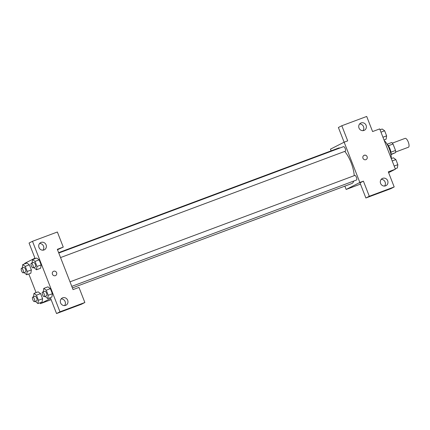 <?xml version="1.0" encoding="UTF-8"?>
<svg xmlns="http://www.w3.org/2000/svg" width="430" height="430" viewBox="0 0 430 430"><rect width="100%" height="100%" fill="white"/><g stroke="black" fill="none" stroke-linecap="round" stroke-linejoin="round"><path stroke-width="0.64" d="M395.654 152.005L408.441 147.232A4.735 1.672 -110.5 0 0 408.5 147.205A4.735 1.672 -110.5 0 0 408.312 142.12A4.735 1.672 -110.5 0 0 405.125 138.363L392.343 143.136M388.403 145.727L393.015 144.007A6.429 2.268 -110.5 0 0 391.692 142.513L387.161 144.206M393.015 144.007L395.53 150.468A6.429 2.268 -110.5 0 1 395.621 152.585L391.042 154.596M390.918 152.188L395.53 150.468M391.063 154.289L395.621 152.585M386.984 144.055A6.762 2.387 69.5 0 1 389.956 148.791A6.762 2.387 69.5 0 1 391.01 154.822M391.295 158.584A12.169 4.295 -110.5 0 0 384.232 140.529M344.118 142.196L338.388 127.495L341.812 125.748L366.699 116.449L372.59 131.558L379.701 128.903L395.406 169.189L388.613 172.656M331.111 150.855L330.455 149.162L344.145 142.185L347.698 140.857L341.812 125.748M362.952 130.661A4.058 3.795 63 0 0 359.544 123.974M364.006 130.44A4.058 3.795 63 0 0 365.914 124.942A4.058 3.795 63 0 0 359.061 128.188A4.058 3.795 63 0 0 364.006 130.44M344.145 142.185L359.851 182.471L346.161 189.453L360.458 184.11M346.161 189.453L344.871 186.131M395.406 169.189L388.295 171.85L394.186 186.953L390.762 188.7L365.876 197.999L359.985 182.89L363.409 181.143L359.851 182.471M384.549 186.056A4.058 3.795 63 0 0 381.141 179.369M385.602 185.835A4.058 3.795 63 0 0 387.511 180.337A4.058 3.795 63 0 0 380.658 183.583A4.058 3.795 63 0 0 385.602 185.835M365.876 197.999L369.3 196.252L363.409 181.143M394.186 186.953L369.3 196.252M362.963 158.235A2.365 2.215 -117 0 1 367.005 156.455A2.365 2.215 -117 0 1 366.113 159.568A2.365 2.215 -117 0 1 362.963 158.235M366.107 159.568A2.365 2.215 63 0 0 367.005 156.455A2.365 2.215 63 0 0 363.963 155.354M60.549 257.565L345.285 151.199A2.435 0.86 -110.5 0 0 345.317 151.188A2.435 0.86 -110.5 0 0 345.22 148.576A2.435 0.86 -110.5 0 0 343.581 146.641A2.435 0.86 -110.5 0 0 343.548 146.657M71.778 286.369L356.513 180.009A2.435 0.86 -110.5 0 0 356.545 179.993A2.435 0.86 -110.5 0 0 356.448 177.38A2.435 0.86 -110.5 0 0 354.809 175.445A2.435 0.86 -110.5 0 0 354.782 175.462M72.385 287.923L351.778 183.551A18.931 6.686 -110.5 0 0 352.025 183.443A18.931 6.686 -110.5 0 0 353.761 181.035M354.223 175.666A18.931 6.686 -110.5 0 0 344.72 151.414M339.979 147.984A18.931 6.686 -110.5 0 0 338.528 148.081L58.625 252.641M73.041 289.61L57.335 249.325L63.258 247.11L57.367 232.001L32.481 241.3L59.969 311.804L84.86 302.505L78.969 287.401L73.041 289.61M55.379 275.657A2.365 2.215 -117 0 1 53.449 271.346A2.365 2.215 -117 0 1 56.491 272.448A2.365 2.215 -117 0 1 55.379 275.657M44.01 249.975A4.058 3.795 -117 0 1 40.694 242.584A4.058 3.795 -117 0 1 45.919 244.476A4.058 3.795 -117 0 1 44.01 249.975M65.607 305.37A4.058 3.795 -117 0 1 62.291 297.979A4.058 3.795 -117 0 1 67.515 299.871A4.058 3.795 -117 0 1 65.607 305.37M55.594 275.56A2.365 2.215 63 0 0 56.491 272.448A2.365 2.215 63 0 0 53.449 271.346M42.957 250.196A4.058 3.795 63 0 0 39.549 243.509M64.554 305.59A4.058 3.795 63 0 0 61.146 298.904M84.86 302.505L81.437 304.252L56.545 313.551L50.654 298.442L40.388 303.671L40.044 302.79M56.545 313.551L59.969 311.804M32.481 241.3L29.057 243.047L34.948 258.15L24.682 263.386L24.843 263.805M57.491 249.733L63.258 247.11M32.062 263.01L32.529 259.607L36.674 258.048L39.162 259.838L41.151 264.923L40.646 268.239L41.151 264.923L39.162 259.838L35.018 261.386L37.002 266.476L36.496 269.782L33.83 267.546M22.269 267.998L22.736 264.595L26.886 263.042L29.374 264.826L31.358 269.911L30.858 273.227M33.502 296.808L33.97 293.4L36.459 295.179L40.608 293.631L42.591 298.721L42.086 302.032L42.591 298.721L40.608 293.631L38.114 291.846M46.247 290.191L50.396 288.643L52.379 293.728L51.879 297.044L52.379 293.728L50.396 288.643L47.907 286.858L43.758 288.412L46.247 290.191L48.23 295.281L47.725 298.587L45.059 296.351M36.077 292.615L28.81 273.985M40.388 303.671L51.132 299.662M36.459 295.179L38.442 300.269L37.937 303.575L35.271 301.339M34.432 301.656L36.803 300.769A2.435 0.86 -110.5 0 0 36.835 300.753A2.435 0.86 -110.5 0 0 36.738 298.14A2.435 0.86 -110.5 0 0 35.099 296.206L32.728 297.092A2.435 0.86 -110.5 0 0 32.777 299.672A2.435 0.86 -110.5 0 0 34.432 301.656A2.435 0.86 -110.5 0 0 34.465 301.64A2.435 0.86 -110.5 0 0 34.373 299.027A2.435 0.86 -110.5 0 0 32.728 297.092M33.97 293.4L38.12 291.852M38.442 300.269L42.591 298.721M37.937 303.575L42.086 302.027M22.736 264.595L25.23 266.374L27.214 271.464L26.708 274.77L24.037 272.534M23.204 272.846L25.574 271.964A2.435 0.86 -110.5 0 0 25.607 271.948A2.435 0.86 -110.5 0 0 25.51 269.336A2.435 0.86 -110.5 0 0 23.87 267.401L21.5 268.288A2.435 0.86 -110.5 0 0 21.548 270.868A2.435 0.86 -110.5 0 0 23.204 272.846A2.435 0.86 -110.5 0 0 23.236 272.835A2.435 0.86 -110.5 0 0 23.139 270.223A2.435 0.86 -110.5 0 0 21.5 268.288M25.23 266.374L29.374 264.826L31.358 269.911L30.852 273.222L26.708 274.77M27.214 271.464L31.358 269.911M43.29 291.814L43.758 288.412M44.225 296.662L46.596 295.781A2.435 0.86 -110.5 0 0 46.628 295.765A2.435 0.86 -110.5 0 0 46.531 293.152A2.435 0.86 -110.5 0 0 44.892 291.217L42.522 292.104A2.435 0.86 -110.5 0 0 42.565 294.684A2.435 0.86 -110.5 0 0 44.225 296.662A2.435 0.86 -110.5 0 0 44.258 296.652A2.435 0.86 -110.5 0 0 44.161 294.039A2.435 0.86 -110.5 0 0 42.522 292.104M48.23 295.281L52.379 293.728M47.725 298.587L51.874 297.039M32.529 259.607L35.018 261.386M32.992 267.858L35.362 266.971A2.435 0.86 -110.5 0 0 35.394 266.96A2.435 0.86 -110.5 0 0 35.298 264.348A2.435 0.86 -110.5 0 0 33.658 262.413L31.288 263.3A2.435 0.86 -110.5 0 0 31.336 265.88A2.435 0.86 -110.5 0 0 32.992 267.858A2.435 0.86 -110.5 0 0 33.024 267.847A2.435 0.86 -110.5 0 0 32.927 265.229A2.435 0.86 -110.5 0 0 31.288 263.3M37.002 266.476L41.151 264.923M36.496 269.782L40.64 268.234M391.273 158.595L393.38 157.805L395.874 159.589L397.858 164.674L397.352 167.985L395.245 168.77M392.198 160.96L395.874 159.589M394.181 166.05L397.858 164.674M380.045 129.79L382.152 129L384.64 130.784L386.624 135.869L386.118 139.175L384.012 139.965M380.969 132.155L384.64 130.784M382.953 137.24L386.624 135.869M58.781 253.028L343.581 146.641M70.009 281.833L354.809 175.445"/></g></svg>
